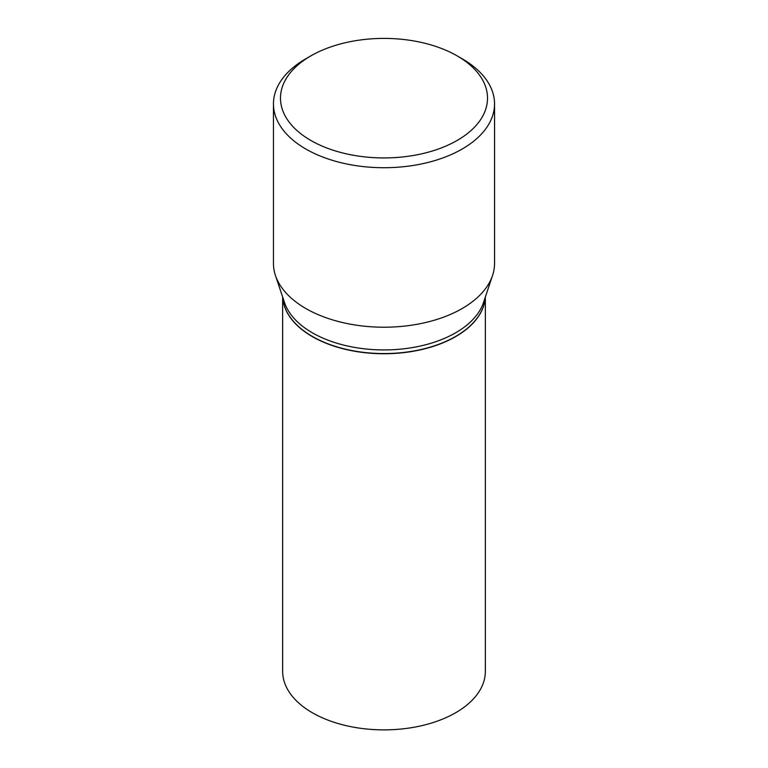 <?xml version="1.0" encoding="UTF-8"?>
<svg xmlns="http://www.w3.org/2000/svg" width="768" height="768" viewBox="0 0 768 768"><rect width="100%" height="100%" fill="white"/><g stroke="black" fill="none" stroke-linecap="round" stroke-linejoin="round"><path stroke-width="1.15" d="M282.653 297.005L282.653 671.366A101.347 58.512 0 0 0 312.336 712.742A101.347 58.512 0 0 0 422.784 725.424A101.347 58.512 0 0 0 485.347 671.366L485.347 297.005M282.71 297.178A101.347 58.512 0 0 0 312.336 336.614A101.347 58.512 0 0 0 421.229 349.661A101.347 58.512 0 0 0 485.29 297.178M455.578 336.47A101.117 58.378 0 0 1 455.501 336.518A101.117 58.378 0 0 1 312.499 336.518L312.336 336.422A101.347 58.512 0 0 0 455.664 336.422A101.347 58.512 0 0 0 485.28 297.216M310.8 55.91L305.827 58.771A110.544 63.821 0 0 0 273.456 103.901L273.456 263.386A110.544 63.821 0 0 0 275.453 275.482L284.486 302.496A101.347 58.512 0 0 0 312.336 332.794A101.347 58.512 0 0 0 413.702 347.357A101.347 58.512 0 0 0 483.514 302.496L492.547 275.482A110.544 63.821 0 0 0 494.544 263.386L494.544 103.901A110.544 63.821 0 0 0 462.173 58.771A110.544 63.821 0 0 0 462.163 58.771L457.2 55.91A103.526 59.77 0 0 0 310.8 55.91A103.526 59.77 0 0 0 310.8 140.429A103.526 59.77 0 0 0 457.2 140.429A103.526 59.77 0 0 0 457.2 55.91L462.173 58.771M273.456 103.901A110.544 63.821 0 0 0 305.837 149.03A110.544 63.821 0 0 0 426.307 162.864A110.544 63.821 0 0 0 494.544 103.901M275.453 275.482A110.544 63.821 0 0 0 305.837 308.515A110.544 63.821 0 0 0 416.39 324.413A110.544 63.821 0 0 0 492.547 275.482M282.72 297.216A101.347 58.512 0 0 0 312.336 336.422L312.499 336.518"/></g></svg>
